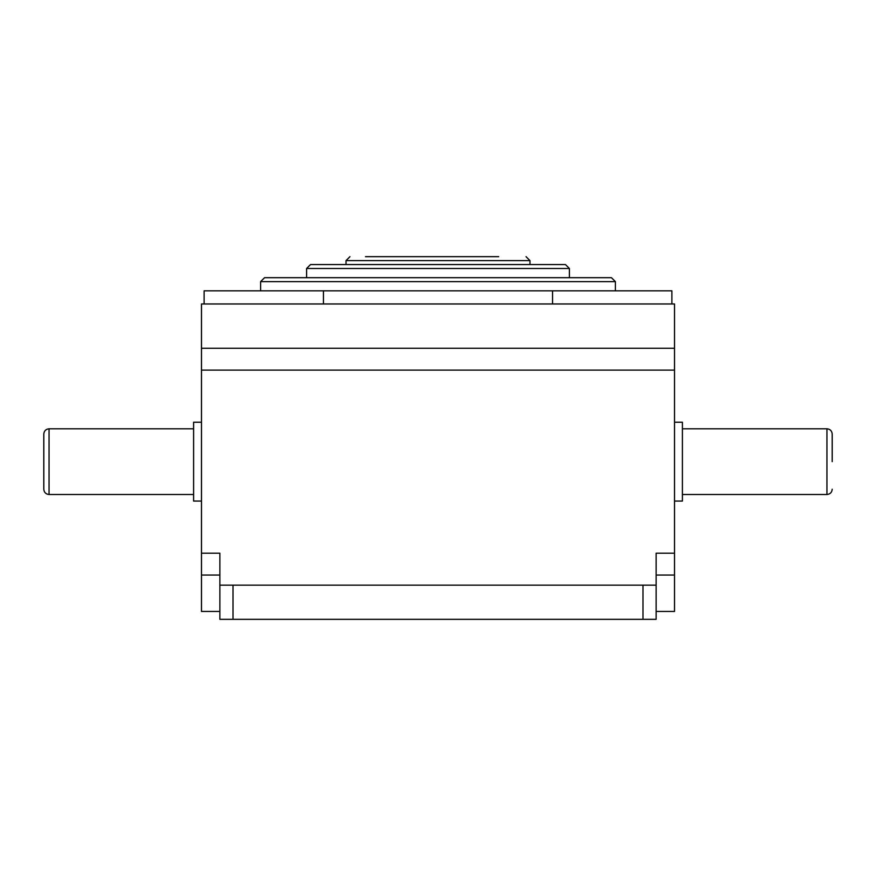 <?xml version="1.0" encoding="UTF-8"?>
<svg xmlns="http://www.w3.org/2000/svg" width="876" height="876" viewBox="0 0 876 876"><rect width="100%" height="100%" fill="white"/><g stroke="black" fill="none" stroke-linecap="round" stroke-linejoin="round"><path stroke-width="1.31" d="M674.52 422.232L682.404 422.232L682.404 501.072L674.52 501.072M832.2 461.652L832.2 434.058L832.2 461.652M49.056 494.502C45.859 494.195 44.107 492.443 43.8 489.246L43.8 434.058C44.107 430.861 45.859 429.109 49.056 428.802L49.056 494.502L193.596 494.502M201.48 422.232L193.596 422.232L193.596 501.072L201.48 501.072M443.519 256.668L451.315 256.668M474.967 256.668L486.87 256.668M498.696 256.668L365.478 256.668M393.324 256.668L389.13 256.668M317.112 264.552L565.458 264.552L569.4 268.494L306.6 268.494L306.6 277.692M306.6 268.494L310.542 264.552L438 264.552M642.984 585.168L656.124 585.168L656.124 619.332L642.984 619.332L642.984 585.168L233.016 585.168L233.016 619.332L219.876 619.332L219.876 585.168L233.016 585.168M204.108 303.972L204.108 290.832L552.548 290.832L552.548 303.972L201.48 303.972L201.48 611.448L219.876 611.448M552.548 303.972L674.52 303.972L674.52 611.448L656.124 611.448M552.548 290.832L671.892 290.832L671.892 303.972M201.48 553.194L219.876 553.194L219.876 585.168M674.52 553.194L656.124 553.194L656.124 585.168M233.016 619.332L642.984 619.332M323.452 290.832L323.452 303.972M260.61 281.634L264.552 277.692L611.448 277.692L615.39 281.634L260.61 281.634L260.61 290.832M682.404 428.802L826.944 428.802L826.944 494.502L682.404 494.502M674.52 370.11L201.48 370.11M674.52 348.254L201.48 348.254M674.52 575.05L656.124 575.05M219.876 575.05L201.48 575.05M529.98 264.552L529.98 260.61L346.02 260.61L346.02 264.552M826.944 494.502C830.141 494.195 831.893 492.443 832.2 489.246M826.944 428.802C830.141 429.109 831.893 430.861 832.2 434.058M615.39 281.634L615.39 290.832M569.4 268.494L569.4 277.692M49.056 428.802L193.596 428.802M346.02 260.61L349.962 256.668M529.98 260.61L526.038 256.668"/></g></svg>
